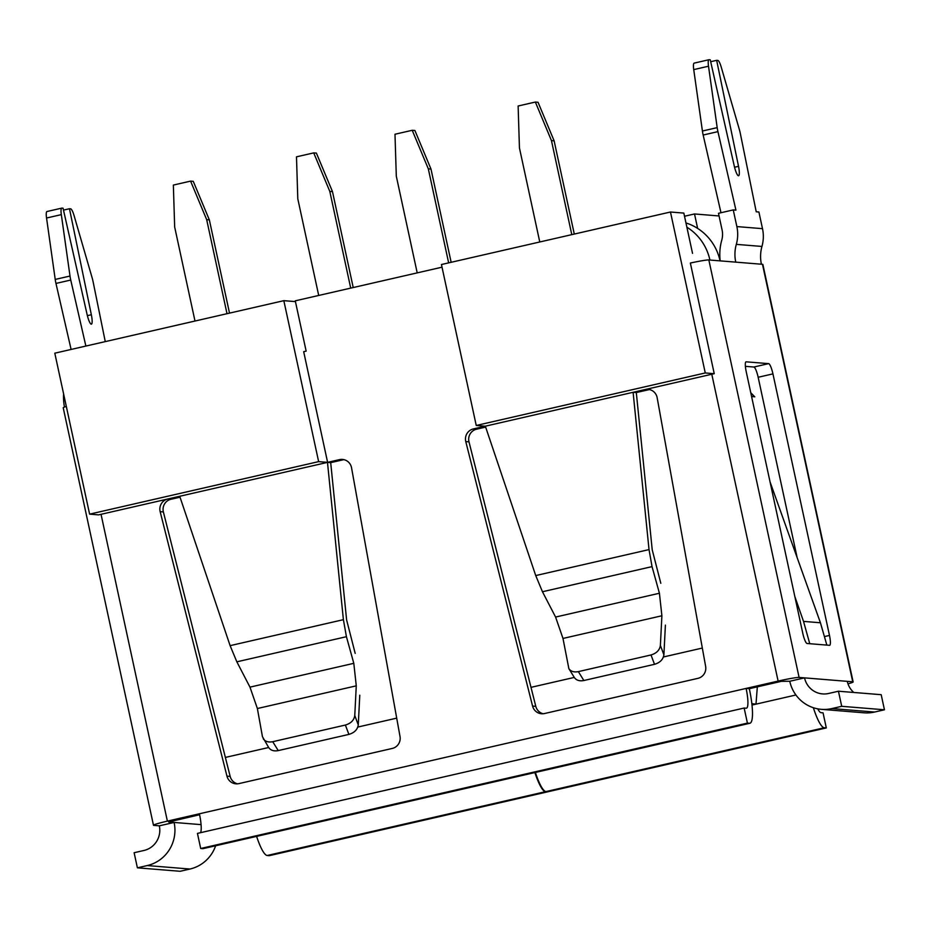 <?xml version="1.0" encoding="UTF-8"?>
<svg xmlns="http://www.w3.org/2000/svg" width="931" height="931" viewBox="0 0 931 931"><rect width="100%" height="100%" fill="white"/><g stroke="black" fill="none" stroke-linecap="round" stroke-linejoin="round"><path stroke-width="1.4" d="M295.441 301.609L283.827 300.666L54.801 353.186L89.609 514.145L318.635 461.625L327.607 462.358L303.681 351.697L306.148 351.127L295.267 300.829L442.016 267.185M283.827 300.666L318.635 461.625M327.607 462.358L98.581 514.878L89.609 514.145M225.372 757.427L268.675 747.5M357.818 727.053L396.711 718.138M530.996 687.346L574.287 677.419M663.442 656.972L702.323 648.057M697.633 228.398L694.514 213.955L684.506 216.248M692.524 253.337L683.831 213.094L670.471 212.012L705.267 372.959L714.24 373.692L485.214 426.212L476.241 425.479L705.267 372.959M714.24 373.692L690.36 263.042A18.05 1.106 167.8 0 1 708.84 259.947L709.911 260.04A51.554 50.437 -85.4 0 0 686.88 227.199M670.471 212.012L441.445 264.52L476.241 425.479M751.992 705L755.995 704.08L751.852 703.743M757.334 686.845L755.995 704.08M694.514 213.955L719.058 215.957M539.771 241.979L519.44 147.936L518.125 106.006L535.36 102.049L551.455 140.604L554.12 140.814L574.287 234.065M551.455 140.604L571.785 234.635M554.12 140.814L538.037 102.27L535.36 102.049M417.204 272.864L396.303 176.18L394.988 134.239L412.224 130.293L428.318 168.837L430.983 169.046L451.151 262.298M428.318 168.837L448.649 262.868M430.983 169.046L414.9 130.503L412.224 130.293M318.705 295.453L297.792 198.769L296.489 156.827L313.724 152.882L329.807 191.425L332.483 191.635L353.221 287.539M329.807 191.425L350.719 288.121M332.483 191.635L316.389 153.091L313.724 152.882M194.998 321.044L174.667 227.001L173.352 185.071L190.587 181.114L206.682 219.658L209.347 219.879L229.515 313.119M206.682 219.658L227.013 313.7M209.347 219.879L193.264 181.336L190.587 181.114M750.77 392.742L754.785 396.827L751.585 396.49M794.841 596.562L803.523 621.396L809.761 643.705L807.084 643.496A10.311 2.048 77.1 0 1 802.778 633.255L746.22 371.702A10.311 2.048 77.1 0 1 746.057 361.822A10.311 2.048 77.1 0 1 746.185 361.822L768.622 363.637A10.311 2.048 77.1 0 1 772.939 373.878L829.486 635.431A10.311 2.048 77.1 0 1 829.649 645.311A10.311 2.048 77.1 0 1 829.521 645.311L826.856 645.102L820.432 622.769L770.042 481.851M745.394 366.337L753.842 367.023A10.311 2.048 77.1 0 1 758.16 377.264L797.18 557.762M710.679 61.702L716.661 60.329L738.527 166.346A10.311 2.048 -102.9 0 1 738.597 175.738A10.311 2.048 -102.9 0 1 734.256 165.997L710.248 59.805L709.085 59.712A10.311 2.048 77.1 0 0 708.957 59.724A10.311 2.048 77.1 0 0 708.514 66.217L717.184 127.64A10.311 2.048 77.1 0 0 717.929 131.632L735.932 210.138L733.256 209.917L718.488 213.304L722.084 229.969A20.622 20.168 -85.4 0 1 721.769 240.128A51.554 50.437 -85.4 0 0 720.198 260.878M694.305 63.099A10.311 2.048 77.1 0 0 694.177 63.11A10.311 2.048 77.1 0 0 693.735 69.616L702.416 131.027A10.311 2.048 77.1 0 0 703.161 135.03L720.978 212.734M847.99 683.854A18.05 1.106 167.8 0 0 853.133 681.934L762.873 264.451A18.05 1.106 167.8 0 0 762.477 264.311L761.407 264.218A36.088 35.308 94.6 0 1 761.954 246.447A36.088 35.308 -85.4 0 0 762.501 228.665L758.905 212L756.228 211.791L740.32 133.459A10.311 2.048 77.1 0 0 739.33 129.432L721.281 67.265A10.311 2.048 77.1 0 0 717.824 60.422L716.661 60.329M709.911 260.04L735.758 262.135A36.088 35.308 94.6 0 1 736.316 244.364A36.088 35.308 -85.4 0 0 736.863 226.582L733.256 209.917M853.133 681.934A18.05 1.106 167.8 0 0 852.738 681.795L847.28 681.352A20.622 20.168 -85.4 0 0 853.774 692.466M799.101 677.431L804.547 677.873L789.767 681.259L781.33 681.341L749.315 688.684L746.103 688.428L778.118 681.085A18.05 1.106 167.8 0 1 799.101 677.431L708.84 259.947M168.651 822.003L174.109 822.445A36.088 35.308 -85.4 0 1 147.238 865.562L137.392 867.82L134.122 852.726L143.979 850.468A20.622 20.168 -85.4 0 0 159.329 825.832L153.883 825.39A18.05 1.106 167.8 0 1 153.475 825.25A18.05 1.106 167.8 0 1 167.382 821.13L199.397 813.787A20.622 4.096 -102.9 0 1 200.584 832.675M654.516 664.315L651.002 654.97C656.541 653.306 659.672 650.129 660.382 645.427L661.894 615.763L659.416 593.245L652.037 566.618L649.023 549.593L633.103 392.3L645.067 389.554A10.311 10.09 -85.4 0 1 657.158 397.712L705.64 666.398A10.311 10.09 -85.4 0 1 697.889 678.362L544.53 713.53A10.311 10.09 -85.4 0 1 532.579 706.082L465.779 441.597A10.311 10.09 -85.4 0 1 473.379 428.923L485.342 426.189L535.732 575.567L542.459 591.744L555.586 617.055L562.987 638.445L568.864 668.667C570.854 671.46 574.008 672.45 578.349 671.623L583.865 680.514L654.516 664.315C660.056 662.651 663.186 659.474 663.896 654.784L665.397 625.108M278.241 750.595C273.912 751.41 270.746 750.433 268.756 747.64L262.449 736.677L257.375 708.526L249.974 687.136L236.846 661.825L230.108 645.649L179.718 496.27L167.766 499.004A10.311 10.09 -85.4 0 0 160.167 511.678L226.966 776.163A10.311 10.09 -85.4 0 0 238.906 783.611L392.277 748.443A10.311 10.09 -85.4 0 0 400.016 736.479L351.546 467.793A10.311 10.09 -85.4 0 0 339.443 459.635L327.479 462.381L343.399 619.674L346.425 636.699L353.803 663.326L356.27 685.844L354.769 715.508C354.059 720.21 350.929 723.387 345.378 725.051L272.725 741.704L278.241 750.595L348.892 734.396C354.443 732.732 357.562 729.555 358.272 724.865L359.785 695.189M66.322 406.44A18.05 1.106 167.8 0 0 63.215 407.766L153.475 825.25M168.604 821.98L199.595 814.741M660.812 583.295L652.224 549.849L636.304 392.556L633.103 392.3M485.656 427.108L476.579 429.191A10.311 10.09 -85.4 0 0 468.991 441.853L535.79 706.338A10.311 10.09 -85.4 0 0 543.134 713.751M649.663 389.6A10.311 10.09 -85.4 0 0 648.267 389.821L636.304 392.556M180.032 497.189L170.967 499.272A10.311 10.09 -85.4 0 0 163.379 511.934L230.166 776.419A10.311 10.09 -85.4 0 0 237.51 783.832M344.051 459.681A10.311 10.09 -85.4 0 0 342.655 459.902L330.691 462.637L327.479 462.381M355.188 653.376L346.611 619.93L330.691 462.637M547.498 791.699L545.508 791.687A36.088 7.169 -102.9 0 1 534.894 772.555M535.383 772.451A36.088 7.169 77.1 0 0 545.997 791.571L548.022 791.734L826.309 727.926L823.051 712.832L821.014 712.669A20.622 4.096 77.1 0 1 817.79 708.863M568.864 668.667L574.369 677.559C576.359 680.352 579.524 681.329 583.865 680.514M263.24 738.749C265.23 741.542 268.396 742.531 272.725 741.704M159.329 825.832L174.109 822.445L201.073 824.633M789.767 681.259A36.088 35.308 -85.4 0 0 821.328 709.329L864.061 712.809A36.088 35.308 -85.4 0 0 874.605 712.04L884.45 709.783L881.192 694.689L838.447 691.221L841.717 706.315L884.45 709.783M821.328 709.329A36.088 35.308 -85.4 0 0 831.86 708.572L841.717 706.315M847.28 681.352L804.547 677.873A20.622 20.168 -85.4 0 0 828.602 693.479L838.447 691.221M651.002 654.97L578.349 671.623M720.059 260.866A51.554 50.437 -85.4 0 0 685.949 222.928M813.368 707.735A36.088 7.169 77.1 0 0 824.284 727.763L826.309 727.926M71.105 349.451L55.965 283.431A10.311 2.048 -102.9 0 1 55.22 279.428L46.55 218.017A10.311 2.048 -102.9 0 1 46.992 211.512A10.311 2.048 -102.9 0 1 47.12 211.5M85.873 346.064L70.744 280.045A10.311 2.048 -102.9 0 1 70 276.041L61.33 214.63A10.311 2.048 -102.9 0 1 61.76 208.125A10.311 2.048 -102.9 0 1 61.9 208.113L63.064 208.207L87.072 314.399A10.311 2.048 77.1 0 0 91.413 324.151A10.311 2.048 77.1 0 0 91.343 314.748L69.476 208.73L70.64 208.823A10.311 2.048 -102.9 0 1 74.096 215.666L92.146 277.845A10.311 2.048 -102.9 0 1 93.123 281.86L105.261 341.619M69.476 208.73L63.483 210.103M749.897 723.259L203.191 848.618A36.088 7.169 77.1 0 1 202.737 848.653L749.443 723.282A36.088 7.169 77.1 0 0 749.897 723.259A36.088 7.169 77.1 0 0 749.315 688.684M749.443 723.282L747.418 723.119L744.148 708.037L746.185 708.2A20.622 4.096 -102.9 0 0 746.441 708.177A20.622 4.096 -102.9 0 0 746.103 688.428L199.397 813.787M202.737 848.653L200.7 848.49L747.418 723.119M200.7 848.49L197.442 833.396L744.148 708.037M547.533 791.85L269.257 855.67L267.22 855.496A36.088 7.169 -102.9 0 1 256.607 836.375M63.599 393.848A51.554 50.437 -85.4 0 0 64.495 407.056M137.392 867.82L180.125 871.288L189.982 869.03A36.088 35.308 -85.4 0 0 215.643 845.767M750.805 392.917L754.564 396.734M803.523 621.396L820.432 622.769M809.761 643.705L826.856 645.102M758.16 377.264L772.939 373.878M824.75 636.513L829.486 635.431M753.842 367.023L768.622 363.637M703.161 135.03L717.929 131.632M693.735 69.616L708.514 66.217M702.416 131.027L717.184 127.64M734.559 167.254L738.527 166.346M762.501 228.665L736.863 226.582M761.954 246.447L736.316 244.364M761.407 264.218L735.758 262.135M762.477 264.311L852.738 681.795M711.784 374.262L778.118 681.085M167.382 821.13L101.037 514.308M649.023 549.593L535.732 575.567M230.108 645.649L343.399 619.674M752.004 705.058L795.912 694.992M660.382 645.427L663.896 654.784M535.79 706.338L532.579 706.082M230.166 776.419L226.966 776.163M358.272 724.865L354.769 715.508M348.892 734.396L345.378 725.051M342.655 459.902L339.443 459.635M648.267 389.821L645.067 389.554M163.379 511.934L160.167 511.678M170.967 499.272L167.766 499.004M468.991 441.853L465.779 441.597M476.579 429.191L473.379 428.923M874.605 712.04L831.86 708.572M661.894 615.763L562.987 638.445M659.416 593.245L555.586 617.055M652.037 566.618L542.459 591.744M545.997 791.571L824.284 727.763M70.744 280.045L55.965 283.431M61.33 214.63L46.55 218.017M70 276.041L55.22 279.428M91.343 314.748L87.374 315.656M545.508 791.687L267.22 855.496M257.375 708.526L356.27 685.844M249.974 687.136L353.803 663.326M236.846 661.825L346.425 636.699M147.238 865.562L189.982 869.03M708.957 59.724L694.177 63.11M46.992 211.512L61.76 208.125"/></g></svg>
